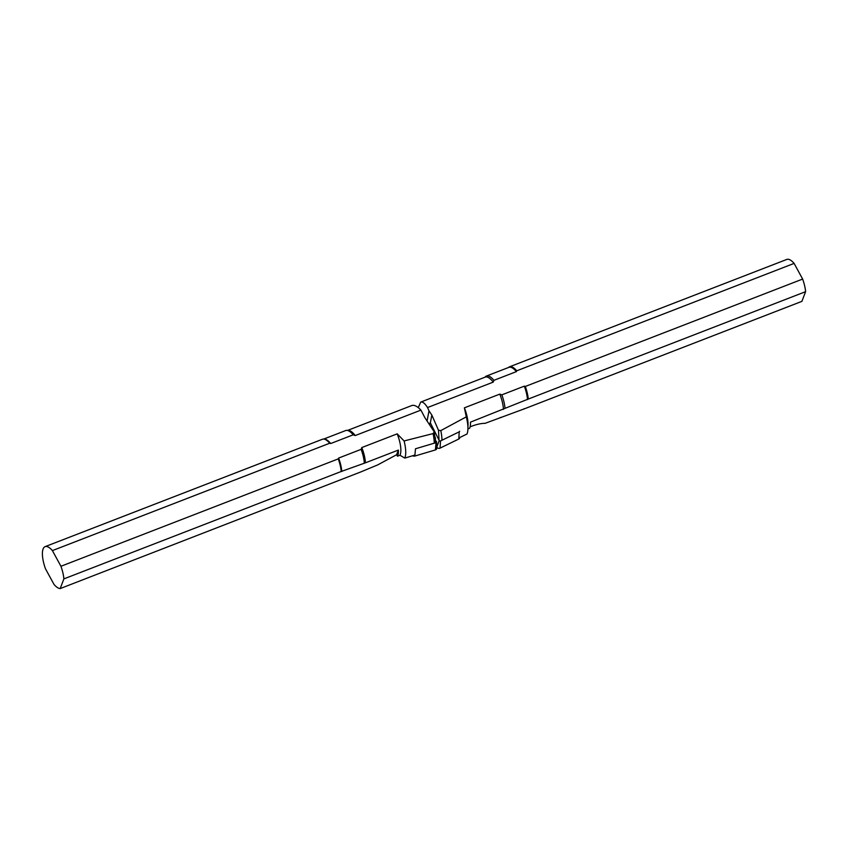 <?xml version="1.0" encoding="UTF-8"?>
<svg xmlns="http://www.w3.org/2000/svg" width="848" height="848" viewBox="0 0 848 848"><rect width="100%" height="100%" fill="white"/><g stroke="black" fill="none" stroke-linecap="round" stroke-linejoin="round"><path stroke-width="1.27" d="M347.722 430.36L411.852 405.524C414.259 404.74 417.28 406.266 420.937 410.114L424.901 417.725L434.25 431.886L435.554 442.804M435.469 439.264L435.31 437.356M398.39 450.065A21.55 7.399 68.8 0 1 397.511 456.213L396.599 454.74L398.39 450.065L365.414 462.828A21.55 7.399 -111.2 0 0 361.789 447.564L361.131 449.345L338.638 458.058L338.267 458.885L60.939 566.273L52.396 550.606A22.387 7.685 -111.2 0 0 45.114 546.642A22.387 7.685 -111.2 0 0 45.463 568.754L54.007 584.42A22.387 7.685 -111.2 0 0 60.187 588.576L63.886 578.887L341.225 471.488L365.414 462.828M396.599 454.74L377.678 464.916L360.782 471.944L60.187 588.576M414.926 455.058L404.814 458.09A26.468 9.084 -111.2 0 0 404.093 440.949L397.203 433.847L361.789 447.564M434.24 443.197A29.108 9.985 -111.2 0 0 433.084 433.593L404.093 440.949M404.814 458.09L399.959 455.259L397.511 456.213M399.959 455.259A21.55 7.399 -111.2 0 0 397.203 433.847M63.886 578.887A22.387 7.685 -111.2 0 0 60.939 566.273M52.396 550.606L329.734 443.218A22.387 7.685 -111.2 0 0 323.48 439.063A22.387 7.685 -111.2 0 0 322.452 439.243L45.114 546.642M341.225 471.488A22.387 7.685 -111.2 0 0 338.267 458.885M329.734 443.218L330.709 443.525A22.112 7.59 -111.2 0 0 324.233 439.063L323.48 439.063M330.709 443.525L353.203 434.812A22.112 7.59 -111.2 0 0 346.726 430.36A22.112 7.59 -111.2 0 0 345.719 430.54L323.692 439.063M364.29 462.785A22.112 7.59 -111.2 0 0 361.131 449.345M341.797 471.488A22.112 7.59 -111.2 0 0 338.638 458.058M353.203 434.812L355.238 435.554A21.55 7.399 -111.2 0 0 348.252 430.36L346.726 430.36M355.238 435.554L420.937 410.114M433.084 433.593L434.25 431.886M435.543 440.43L436.434 441.617A0.88 0.721 -169.2 0 1 436.582 442.009L436.752 448.263A2.237 1.844 -169.2 0 1 435.406 449.928L414.831 456.054A2.237 1.844 -169.2 0 1 412.679 455.736M436.582 442.009A0.88 0.721 -169.2 0 1 436.052 442.656L415.478 448.783L414.831 456.054M418.297 407.634L420.693 402.1C422.59 401.517 424.869 403.33 427.551 407.549L429.003 410.877L427.074 421.021M429.003 410.877L431.833 415.043L430.349 422.802M439.031 440.154L438.49 430.243L431.833 415.043M470.121 426.809L470.894 426.512C476.534 424.35 481.251 423.3 485.035 423.353L524.562 408.757L801.901 301.358L805.6 291.67L528.262 399.058L470.47 422.156A21.55 7.399 68.8 0 1 469.591 428.304L467.916 428.95A26.468 9.084 -111.2 0 0 466.294 416.866L464.386 407.835L499.801 394.119L501.836 394.861L524.329 386.147L525.315 386.455L802.643 279.066L794.11 263.399A22.387 7.685 -111.2 0 0 786.827 259.424L509.489 366.824A22.387 7.685 -111.2 0 0 508.609 367.375L508.44 367.523M523.99 408.747L524.562 408.757M458.853 437.95L467.004 434.006A26.468 9.084 -111.2 0 0 467.916 428.908L468.032 424.774A21.55 7.399 -111.2 0 0 464.386 407.835M441.946 440.229A29.108 9.985 -111.2 0 0 440.79 430.614L466.294 416.866M805.6 291.67A22.387 7.685 -111.2 0 0 802.643 279.066M794.11 263.399L516.771 370.788A22.387 7.685 -111.2 0 0 509.489 366.824M528.262 399.058A22.387 7.685 -111.2 0 0 525.315 386.455M516.771 370.788L516.4 371.615A22.112 7.59 -111.2 0 0 508.917 367.343L486.423 376.046A22.112 7.59 -111.2 0 0 485.554 376.597L484.823 377.275M516.4 371.615L493.918 380.328A22.112 7.59 -111.2 0 0 486.423 376.046M527.488 399.588A22.112 7.59 -111.2 0 0 524.329 386.147M504.995 408.291A22.112 7.59 -111.2 0 0 501.836 394.861M493.918 380.328L493.25 382.109A21.55 7.399 -111.2 0 0 485.279 377.095L420.693 402.1M493.25 382.109L427.551 407.549M503.436 409.383A21.55 7.399 -111.2 0 0 499.801 394.119M440.79 430.614L438.49 430.243M436.72 446.949L436.794 447.108A2.237 1.844 10.8 0 0 440.059 448.126L458.789 439.031A2.237 1.844 10.8 0 0 459.796 437.494L459.796 437.494M430.466 422.198A0.88 0.721 10.8 0 0 430.381 422.887L439.222 440.536A0.88 0.721 10.8 0 0 440.504 440.939L459.224 431.844A0.88 0.721 10.8 0 0 459.616 431.24M436.052 442.656L435.406 449.928M439.222 440.536L436.794 447.108M430.381 422.887L429.639 424.901M459.224 431.844L458.789 439.031M440.504 440.939L440.059 448.126M500.256 417.46L501.38 417.46M430.36 422.357L429.417 424.572"/></g></svg>

